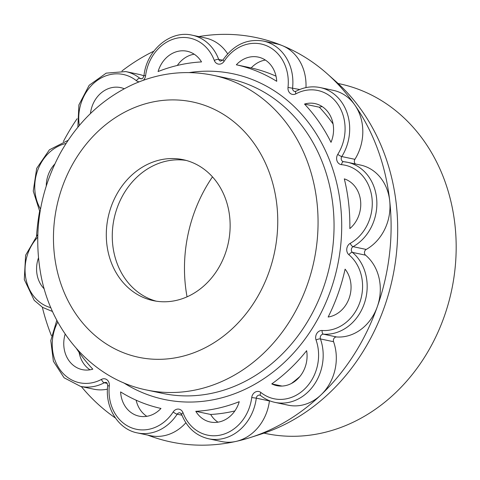 <?xml version="1.0" encoding="UTF-8"?>
<svg xmlns="http://www.w3.org/2000/svg" width="480" height="480" viewBox="0 0 480 480"><rect width="100%" height="100%" fill="white"/><g stroke="black" fill="none" stroke-linecap="round" stroke-linejoin="round"><path stroke-width="0.72" d="M338.094 83.49L339.624 83.814A178.71 152.376 102 0 1 451.638 290.232A178.71 152.376 102 0 1 265.518 433.47L263.988 433.146M212.478 176.868A140.736 119.994 -78 0 0 187.056 296.838M156.282 301.188A72.042 61.428 102 0 1 112.332 239.46A72.042 61.428 102 0 1 150.744 167.04A72.042 61.428 102 0 1 186.12 160.41M143.298 80.28A6.702 5.712 -78 0 0 145.602 75.702A41.826 35.664 102 0 1 176.64 38.22A41.826 35.664 102 0 1 214.314 60.474A6.702 5.712 -78 0 0 224.142 61.284A41.826 35.664 102 0 1 266.256 45.594A41.826 35.664 102 0 1 288.012 87.426A6.702 5.712 -78 0 0 295.86 93.846A41.826 35.664 102 0 1 337.758 104.154A41.826 35.664 102 0 1 337.776 154.35A6.702 5.712 -78 0 0 341.532 164.664A41.826 35.664 102 0 1 371.994 198.21A41.826 35.664 102 0 1 350.262 243.318A6.702 5.712 -78 0 0 348.924 254.766A41.826 35.664 102 0 1 359.784 302.556A41.826 35.664 102 0 1 322.128 330.492A6.702 5.712 -78 0 0 316.05 340.002A41.826 35.664 102 0 1 304.398 389.238A41.826 35.664 102 0 1 260.91 392.514A3.348 1.608 128.7 0 0 260.526 395.49C264.87 398.958 269.694 401.256 274.992 402.39L288.12 405.174A45.18 38.52 -78 0 0 320.988 394.896A45.18 38.52 -78 0 0 333.57 341.718A3.348 2.856 -78 0 1 336.612 336.966A45.18 38.52 -78 0 0 377.28 306.786A45.18 38.52 -78 0 0 365.55 255.168A3.348 2.856 -78 0 1 366.222 249.444A45.18 38.52 -78 0 0 389.694 200.724A45.18 38.52 -78 0 0 360.54 165.06L347.406 162.276A45.18 38.52 -78 0 0 343.656 161.706A3.348 1.74 -84.6 0 0 343.554 161.694L343.38 161.664A3.348 2.856 102 0 1 341.784 156.552A45.18 38.52 -78 0 0 320.22 87.576C311.946 85.902 303.87 87.126 295.992 91.254L294.75 91.47A3.348 2.856 102 0 1 292.584 87.99A45.18 38.52 -78 0 0 263.424 41.064C247.176 38.466 233.718 44.718 223.05 59.82L220.644 61.14A3.348 2.856 102 0 1 218.682 59.352A45.18 38.52 -78 0 0 192.252 35.208C170.556 29.844 146.532 50.088 143.988 75.648C142.164 80.094 141.798 78.408 140.922 78.81A3.348 2.856 102 0 1 139.872 78.312A45.18 38.52 -78 0 0 125.766 71.574L106.182 73.146L89.172 85.272L78.894 104.916L77.862 127.236M269.46 400.716A3.348 2.856 -78 0 0 269.424 400.95A45.18 38.52 -78 0 1 235.896 441.438A206.634 176.184 102 0 1 147.738 435.108M260.91 392.514A6.702 5.712 -78 0 0 251.73 397.536A41.826 35.664 102 0 1 220.686 435.024A41.826 35.664 102 0 1 183.018 412.764A3.348 1.05 159.5 0 0 181.59 414.3C186.894 427.548 195.864 435.702 208.5 438.756L221.634 441.54A45.18 38.52 -78 0 0 235.896 441.438A206.634 176.184 102 0 0 250.344 437.532A206.634 176.184 102 0 0 320.988 394.896A206.634 176.184 102 0 0 377.28 306.786A206.634 176.184 102 0 0 389.694 200.724A206.634 176.184 102 0 0 354.894 105.114A45.18 38.52 -78 0 0 333.348 90.36L320.22 87.576M183.018 412.764A6.702 5.712 -78 0 0 173.19 411.954A41.826 35.664 102 0 1 131.076 427.644A41.826 35.664 102 0 1 109.314 385.818L107.694 385.818C104.892 407.814 118.38 429.36 137.328 432.9L150.462 435.684A45.18 38.52 -78 0 0 185.862 422.784M56.832 320.214L50.784 340.56L53.382 361.272L64.08 377.766L80.538 386.388L93.666 389.172A45.18 38.52 -78 0 0 107.442 389.172M76.542 348.666A175.92 149.994 -78 0 0 92.814 369.168A28.422 24.234 102 0 1 82.296 369.636A28.422 24.234 102 0 1 65.184 334.062M120.6 391.926A175.92 149.994 -78 0 0 160.98 408.45A28.422 24.234 102 0 1 139.086 416.148A28.422 24.234 102 0 1 120.6 391.926M195.804 411.318A175.92 149.994 -78 0 0 239.244 401.688A28.422 24.234 102 0 1 210.264 422.004A28.422 24.234 102 0 1 195.804 411.318L210.648 414.462A175.92 149.994 -78 0 0 234.864 410.928M271.77 383.898A175.92 149.994 -78 0 0 306.636 350.7A28.422 24.234 102 0 1 276.75 385.638A28.422 24.234 102 0 1 271.77 383.898L282.012 386.07M328.152 317.016A175.92 149.994 -78 0 0 345.096 269.142A28.422 24.234 102 0 1 349.158 298.206A28.422 24.234 102 0 1 328.152 317.016M349.836 228.594A175.92 149.994 -78 0 0 344.316 178.866A28.422 24.234 102 0 1 360.564 200.742A28.422 24.234 102 0 1 349.836 228.594M331.014 142.32A175.92 149.994 -78 0 0 304.512 104.07A28.422 24.234 102 0 1 315.03 103.602A28.422 24.234 102 0 1 331.014 142.32M276.732 81.312A175.92 149.994 -78 0 0 236.346 64.788A28.422 24.234 102 0 1 258.24 57.09A28.422 24.234 102 0 1 276.732 81.312M201.528 61.92A175.92 149.994 -78 0 0 158.088 71.55A28.422 24.234 102 0 1 187.068 51.234A28.422 24.234 102 0 1 201.528 61.92M90.462 113.55A28.422 24.234 102 0 1 120.576 87.6A28.422 24.234 102 0 1 124.254 88.746M46.272 185.814A28.422 24.234 102 0 1 54.732 164.106M44.244 288.9A28.422 24.234 102 0 1 38.448 257.976M143.958 75.864A45.18 38.52 -78 0 0 138.894 74.358L125.766 71.574M121.944 70.986A206.634 176.184 102 0 1 153.834 51.174M227.652 53.832A45.18 38.52 -78 0 0 205.386 37.992L192.252 35.208M355.53 163.998A3.348 2.856 -78 0 1 354.912 159.33A45.18 38.52 -78 0 0 354.894 105.114A206.634 176.184 102 0 0 327.402 73.944A206.634 176.184 102 0 0 282.21 45.588A45.18 38.52 -78 0 0 276.558 43.848L263.424 41.064M225.534 198.822A72.042 61.428 -78 0 0 183.156 159.69A72.042 61.428 -78 0 0 144.78 165.774A72.042 61.428 -78 0 0 106.458 239.958A72.042 61.428 -78 0 0 153.282 300.642A72.042 61.428 -78 0 0 215.052 273.408A72.042 61.428 -78 0 0 225.534 198.822M90.018 369.81A28.422 24.234 102 0 1 79.098 352.398M146.808 416.322A28.422 24.234 102 0 1 136.146 400.206M217.98 422.178A28.422 24.234 102 0 1 210.648 414.462M291.408 383.496A175.92 149.994 -78 0 0 299.868 376.542M333.078 123.984A175.92 149.994 -78 0 0 319.356 107.214A28.422 24.234 102 0 1 322.158 106.572M304.512 104.07L319.356 107.214M276.024 76.182A175.92 149.994 -78 0 0 251.19 67.932A28.422 24.234 102 0 1 265.368 60.06M236.346 64.788L251.19 67.932M177.306 65.454A28.422 24.234 102 0 1 194.19 54.204M198.78 36.588A206.634 176.184 102 0 1 282.21 45.588A45.18 38.52 -78 0 1 305.964 87.6M115.41 417.996A206.634 176.184 102 0 1 81.306 386.55M51.426 335.706A206.634 176.184 102 0 1 42.336 307.23M36.534 235.812A206.634 176.184 102 0 1 39.558 211.476M63.336 141.588A206.634 176.184 102 0 1 77.1 118.728M327.402 73.944L335.922 81.528A200.346 170.826 102 0 1 384.882 155.13A200.346 170.826 102 0 1 261.21 434.058L250.344 437.532M50.868 307.698A41.826 35.664 102 0 1 25.836 278.4A41.826 35.664 102 0 1 37.704 237.27M40.524 209.064A41.826 35.664 102 0 1 66.09 143.442M79.314 125.49A41.826 35.664 102 0 1 95.868 81.462A41.826 35.664 102 0 1 136.416 80.724A3.348 1.608 -51.3 0 1 139.872 78.312L141.858 78.732M145.602 75.702L143.988 75.648M136.416 80.724A6.702 5.712 -78 0 0 139.2 81.822M214.314 60.474A3.348 1.05 -20.5 0 1 218.682 59.352L222.75 60.216M224.142 61.284A3.348 0.72 -146.9 0 1 223.05 59.82M288.012 87.426L299.73 89.502M295.86 93.846A3.348 1.422 -118.1 0 1 295.992 91.254M337.776 154.35A3.348 0.69 32.1 0 0 341.784 156.552L354.912 159.33M341.532 164.664A3.348 1.74 -84.6 0 1 343.554 161.694L347.406 162.276A45.18 38.52 -78 0 1 376.758 200.118A45.18 38.52 -78 0 1 353.088 246.66A3.348 1.404 60.7 0 1 350.262 243.318M348.924 254.766A3.348 1.596 -50.1 0 1 352.422 252.384A3.348 2.856 102 0 1 353.088 246.66L366.222 249.444M322.128 330.492A3.348 1.74 94 0 0 323.478 334.182A45.18 38.52 -78 0 0 364.152 304.008A45.18 38.52 -78 0 0 352.422 252.384L365.55 255.168M316.05 340.002A3.348 1.02 -19.5 0 1 320.442 338.934A3.348 2.856 102 0 1 323.478 334.182L336.612 336.966M274.992 402.39A45.18 38.52 -78 0 0 313.602 385.488A45.18 38.52 -78 0 0 320.442 338.934L333.57 341.718M251.73 397.536L256.29 398.166A3.348 2.856 102 0 1 259.836 395.154L260.526 395.49M208.5 438.756A45.18 38.52 -78 0 0 256.29 398.166L269.424 400.95M173.19 411.954A3.348 0.72 33.1 0 0 177.162 414.21A3.348 2.856 102 0 1 180.114 412.824L181.59 414.3M137.328 432.9A45.18 38.52 -78 0 0 177.162 414.21L181.95 415.224M109.314 385.818A6.702 5.712 -78 0 0 101.472 379.392A3.348 1.422 61.9 0 0 104.25 382.764A3.348 2.856 102 0 1 106.008 382.494C106.776 382.218 107.34 383.322 107.694 385.818M101.472 379.392A41.826 35.664 102 0 1 60.54 370.416A41.826 35.664 102 0 1 57.786 321.972M80.538 386.388A45.18 38.52 -78 0 0 104.25 382.764L107.196 383.388M123.522 382.734A166.422 141.9 -78 0 0 291.138 355.65A166.422 141.9 -78 0 0 331.062 164.208A166.422 141.9 -78 0 0 189.252 72.588M213.168 75.282L229.158 78.672A160.836 137.136 102 0 1 323.766 166.032A160.836 137.136 102 0 1 300.366 332.556A160.836 137.136 102 0 1 162.462 393.36L146.478 389.97A160.836 137.136 -78 0 0 284.382 329.172A160.836 137.136 -78 0 0 307.776 162.642A160.836 137.136 -78 0 0 213.168 75.282C185.862 69.732 159.108 72.798 132.912 84.474C102.15 98.796 77.952 121.692 60.306 153.15C39.6 191.778 33.15 232.47 40.95 275.214C51.528 332.31 93.75 379.422 146.478 389.97M123.156 112.986A130.482 111.252 102 0 1 269.412 172.836A130.482 111.252 102 0 1 208.056 346.242A130.482 111.252 102 0 1 61.8 286.386A130.482 111.252 102 0 1 123.156 112.986M37.782 234.504L25.614 255.228L24.288 279.534L34.212 300.324L42.618 307.404L52.542 311.508M68.142 140.316L49.41 149.802L36.69 168.342L33.252 191.106L39.99 212.19"/></g></svg>
